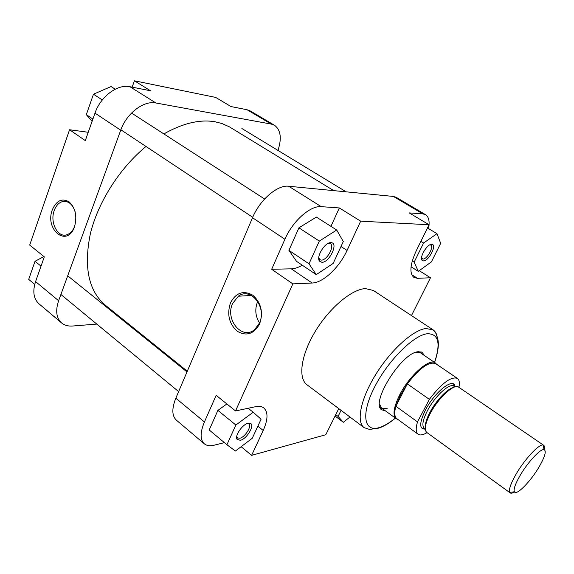 <?xml version="1.0" encoding="UTF-8"?>
<svg xmlns="http://www.w3.org/2000/svg" width="574" height="574" viewBox="0 0 574 574"><rect width="100%" height="100%" fill="white"/><g stroke="black" fill="none" stroke-linecap="round" stroke-linejoin="round"><path stroke-width="0.86" d="M163.87 133.929C182.733 123.245 199.781 119.184 214.999 121.76L222.045 123.539L229.471 126.89L333.731 190.625M187.296 371.206L105.336 305.21C88.618 290.968 83.596 267.29 90.269 234.185C97.795 202.572 119.5 168.282 145.997 146.463M423.461 260.919L422.069 260.287C419.164 257.367 427.336 243.792 431.713 244.302L432.064 244.337C437.137 244.926 428.62 261.263 423.461 260.919M421.546 258.056L422.988 259.053C427.07 259.376 434.181 246.669 430.794 245.069L429.804 244.868M240.319 440.315L237.055 439.354C234.536 435.845 242.565 424.172 248.155 423.21L250.099 423.217C255.373 424.451 247.021 438.988 240.319 440.315M236.739 436.455L237.478 437.905L239.839 438.22C245.098 437.194 252.079 426.073 248.786 423.928L247.222 423.504M321.906 262.304L319.496 261.148C315.836 256.958 325.035 242.027 330.925 242.637L331.55 242.702C338.524 243.67 329.103 262.705 321.906 262.304M318.771 257.733L319.926 259.706L321.368 260.101C326.965 260.467 334.915 246.059 330.402 243.677L328.127 243.405M385.75 411.077L381.301 409.599C370.869 401.778 401.527 353.067 417.908 351.747L421.811 352.056L424.703 355.744M420.541 352.917L415.999 352.242M379.514 404.067L381.688 408.114L387.206 408.681M230.518 302.749C236.043 292.596 243.476 290.085 252.811 295.215C261.213 302.792 263.466 312.407 259.57 324.059C253.758 334.197 246.268 336.551 237.091 331.133C228.983 323.578 226.787 314.114 230.518 302.749M259.412 323.133C267.247 307.363 250.644 286.548 238.361 296.213L232.606 303.488C224.735 319.639 242.357 340.705 254.763 329.426L259.412 323.133M257.74 301.422L257.561 301.809C254.705 309.185 255.351 316.224 259.498 322.925M434.597 362.452C441.126 343.309 437.302 337.785 436.534 335.18C436.771 334.448 435.601 332.655 433.047 329.806L373.38 290.473L365.444 288.6C351.754 289.174 329.397 307.894 315.205 331.507C300.919 355.105 297.863 378.244 306.99 384.781L364.153 427.673C356.081 421.955 360.601 398.923 375.697 374.549C390.707 350.169 413 330.043 425.793 328.522L433.047 329.806C435.2 331.263 436.584 333.652 437.194 336.981M330.947 226.357L339.342 207.946L321.239 206.654C310.419 205.377 292.611 221.133 284.912 239.243L271.681 269.271L291.298 268.833C294.677 268.725 298.337 267.52 302.276 265.202M336.708 230.016L316.374 217.087L298.925 227.821L288.923 250.35L296.528 261.328L316.26 274.623L333.164 263.423L343.295 241.532L336.708 230.016L319.316 241.08L309.006 263.803L316.26 274.623M271.681 269.271L292.84 283.879L235.534 410.941L216.154 395.321L204.423 421.962C200.082 432.452 200.032 439.727 204.287 443.788C206.697 445.754 210.012 446.22 214.224 445.18L224.391 442.626M226.859 403.953L217.89 410.381L209.201 429.955L226.917 444.735L235.405 451.035L252.244 438.278L261.077 419.192L253.184 412.247L235.857 425.025L226.917 444.735M428.563 228.617C429.854 221.535 428.857 216.893 425.585 214.698L422.851 213.88L409.226 212.911L429.058 224.75L360.68 221.184L347.055 250.436C339.299 267.484 323.119 282.781 312.141 283.025L292.84 283.879M338.76 408.623L325.774 434.733L251.606 455.361L263.201 430.471C268.015 419.651 268.245 412.161 263.875 407.999C261.83 406.414 259.025 405.983 255.459 406.715L235.534 410.941M429.058 224.75L416.265 250.759C410.001 264.535 409.24 273.446 413.998 277.486L417.499 278.325L430.478 277.751L411.472 315.585M204.287 443.788L176.347 420.132C171.877 415.885 171.705 408.573 175.831 398.191L252.517 217.725C259.821 199.86 277.543 184.649 288.672 186.241L393.398 196.437L396.247 197.334L425.585 214.698M250.314 294.936L250.034 295.538M419.221 270.67L430.478 277.751M241.13 446.694L251.606 455.361M339.342 207.946L360.68 221.184M418.288 271.344L431.411 261.887L440.674 243.34L436.993 233.668L423.59 243.024L414.148 262.16L418.288 271.344L411.056 266.795M436.993 233.668L427.472 227.964M423.59 243.024L420.878 241.374M414.148 262.16L412.261 260.976M341.064 410.353L338.079 416.408L343.338 422.299L349.939 417.011M343.338 422.299L334.994 415.978M338.079 416.408L335.675 414.593M253.184 412.247L248.169 408.257M235.857 425.025L217.89 410.381M309.006 263.803L288.923 250.35M319.316 241.08L298.925 227.821M519.829 475.954C515.215 484.104 513.4 489.378 514.383 491.76C516.277 496.173 530.928 481.17 539.352 466.461C545.02 456.466 546.584 450.848 544.052 449.621C540.507 448.473 527.449 462.572 519.829 475.954M514.512 491.954C512.51 493.181 511.075 493.496 510.207 492.901L509.777 492.42C508.621 489.751 510.638 483.817 515.811 474.626C524.371 459.53 539.13 443.688 543.112 445.065L543.714 445.302C544.568 445.926 544.755 447.383 544.274 449.672M436.584 364.26L435.365 362.976C429.481 357.796 409.212 375.683 399.561 395.127C393.599 407.389 392.458 415.239 396.153 418.676L397.782 419.393M458.935 387.35C459.824 382.779 459.308 379.794 457.385 378.381L435.666 363.643C429.072 361.24 419.637 367.991 407.361 383.891L400.265 395.45L395.866 406.256C394.123 412.684 394.467 416.839 396.885 418.733L418.087 434.209C420.06 435.537 423.052 435.02 427.049 432.645M543.714 445.302L458.633 387.141C454.285 383.231 438.192 398.019 430.156 413.66C425.155 423.562 424.021 429.818 426.755 432.43L510.207 492.901M429.359 399.368L417.506 421.89L395.866 406.256L407.361 383.891L429.359 399.368C441.75 383.21 451.092 376.221 457.385 378.381M417.506 421.89C415.619 428.312 415.813 432.416 418.087 434.209M74.498 226.737C67.373 247.975 44.514 229.93 52.32 209.804C56.41 200.556 62.006 197.901 69.11 201.854C75.524 207.989 77.318 216.283 74.498 226.737M75.072 211.476C72.381 203.913 68.17 200.62 62.437 201.596C58.749 202.715 56.015 205.679 54.236 210.493C49.594 222.418 57.909 238.31 67.072 234.694C70.459 233.46 72.998 230.597 74.706 226.106M69.562 129.746L85.304 140.608L94.997 113.121C100.529 96.54 117.627 83.826 129.939 86.717L155.906 102.99C143.744 100.292 126.517 113.394 120.719 130.198L58.62 300.747C55.334 310.656 56.309 318.039 61.547 322.904L38.924 303.746C33.557 298.781 32.445 291.398 35.581 281.597L44.306 256.851L29.697 245.076L69.562 129.746L88.238 132.285M129.939 86.717L150.46 90.749L134.431 80.798L132.135 87.148M134.431 80.798L215.695 97.422L231.035 106.577L246.999 109.72L250.329 110.976L274.53 125.297L271.272 124.092L246.999 109.72M61.547 322.904C64.475 325.315 68.191 326.355 72.69 326.018L96.791 324.08M124.831 321.827L125.871 321.749M277.959 150.417C281.927 138.363 280.779 129.989 274.53 125.297M155.906 102.99L271.272 124.092M92.098 121.344L86.315 114.657L93.469 94.201L111.091 86.559L115.238 89.2M93.469 94.201L102.308 99.955M86.315 114.657L92.902 119.069M34.72 284.403L28.7 279.38L35.028 261.278L43.954 256.556M35.028 261.278L41.027 266.164M434.504 362.395C441.011 343.044 438.55 333.501 427.113 333.759C413.136 335.395 387.306 361.433 374.155 387.931C360.788 414.464 364.074 432.358 379.041 427.659C383.906 426.195 389.33 422.995 395.321 418.059M422.851 213.88L393.398 196.437M288.672 186.241L321.239 206.654M284.912 239.243L252.517 217.725M175.831 398.191L204.423 421.962M411.737 274.673L417.499 278.325M257.848 426.166L263.201 430.471M340.985 246.526L347.055 250.436M291.298 268.833L312.141 283.025M425.334 427.171C425.069 423.691 426.568 418.805 429.826 412.519C435.881 400.853 447.254 388.792 453.202 387.579M454.952 386.905L454.012 384.91C453.209 384.58 453.166 385.018 453.883 386.223C449.779 382.557 434.805 396.247 427.372 410.776C422.737 419.989 421.711 425.815 424.286 428.269L425.284 428.993M425.291 429.094C419.164 429.374 419.207 423.038 425.42 410.109C434.884 391.454 454.364 376.544 455.003 386.89M35.581 281.597L58.62 300.747M120.719 130.198L94.997 113.121M421.797 258.515L422.069 260.287M237.048 437.381L237.055 439.354M319.309 259.104L319.496 261.148M381.071 407.569L381.301 409.599M364.153 427.673C372.153 429.998 366.234 429.696 378.775 428.096C383.791 426.489 389.337 423.16 395.407 418.123M251.419 295.452L238.361 296.213M318.778 258.946L319.331 259.312M236.653 437.23L237.048 437.546M379.852 406.772L381.086 407.669L379.852 406.772M419.824 352.522L421.811 352.056M329.598 243.354L331.55 242.702M248.19 423.612L250.099 423.217M430.328 244.897L432.064 244.337M131.546 113.049L264.607 198.999M120.87 129.789L252.703 217.288M67.703 275.8L186.988 371.923M60.901 294.476L178.629 391.597M241.876 128.497L346.158 191.838M514.383 491.76L509.777 492.42M381.688 408.114L396.153 418.676M397.115 418.905L396.419 418.848M453.883 386.223L454.902 386.919M435.903 363.801L435.616 363.163M418.661 351.64L435.365 362.976M544.052 449.621L543.112 445.065M424.286 428.269C423.016 427.939 422.622 428.125 423.095 428.828L425.291 429.043M67.416 201.876L62.437 201.596"/></g></svg>
